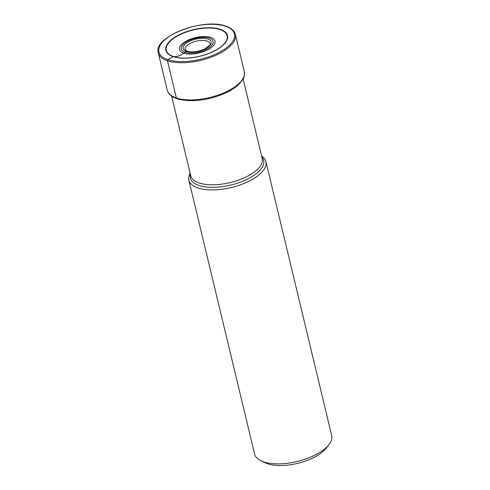 <?xml version="1.0" encoding="UTF-8"?>
<svg xmlns="http://www.w3.org/2000/svg" width="490" height="490" viewBox="0 0 490 490"><rect width="100%" height="100%" fill="white"/><g stroke="black" fill="none" stroke-linecap="round" stroke-linejoin="round"><path stroke-width="0.73" d="M220.194 29.29A31.697 13.696 166.5 0 1 216.85 49.692A31.697 13.696 166.5 0 1 173.154 56.62A31.697 13.696 166.5 0 1 176.498 36.217A31.697 13.696 166.5 0 1 220.194 29.29M265.917 161.602L331.693 435.567A39.635 17.126 166.5 0 1 328.894 444.681A39.635 17.126 166.5 0 1 263.743 461.911A39.635 17.126 166.5 0 1 261.237 460.925A39.635 17.126 166.5 0 1 254.61 454.077L188.84 180.106A39.635 17.126 -13.5 0 0 197.966 187.94A39.635 17.126 -13.5 0 0 242.685 183.989A39.635 17.126 -13.5 0 0 265.917 161.602A39.635 17.126 -13.5 0 0 261.629 156.047M328.894 444.681L326.022 448.344A35.476 15.331 166.5 0 1 267.705 463.767A35.476 15.331 166.5 0 1 265.464 462.885L261.237 460.925M190.138 173.209A39.635 17.126 -13.5 0 0 188.84 180.106M187.964 51.762A1.635 1.213 108.5 0 0 186.537 51.389L185.055 52.252A13.542 10.039 108.5 0 0 183.695 53.171A20.445 15.159 -71.5 0 1 173.472 56.558A0.998 0.741 108.5 0 0 173.154 56.62L167.88 59.682A0.833 0.619 108.5 0 0 167.439 60.772L176.363 97.951A1.531 1.133 108.5 0 0 177.821 98.631M173.472 56.558A31.299 13.524 -13.5 0 0 182.28 58.053A31.299 13.524 -13.5 0 0 216.353 49.876A31.299 13.524 -13.5 0 0 219.924 29.572A31.299 13.524 166.5 0 0 176.78 36.413A31.299 13.524 166.5 0 0 173.472 56.558M183.695 53.171A18.246 7.883 166.5 0 1 185.624 41.423A18.246 7.883 166.5 0 1 210.774 37.436A18.246 7.883 -13.5 0 1 208.85 49.184A18.246 7.883 -13.5 0 1 183.695 53.171M185.055 52.252A16.378 7.081 -13.5 0 0 207.638 48.669A16.378 7.081 -13.5 0 0 209.365 38.128A16.378 7.081 -13.5 0 0 186.782 41.711A16.378 7.081 -13.5 0 0 185.055 52.252M186.537 51.389A14.382 6.211 166.5 0 1 188.056 42.134A14.382 6.211 166.5 0 1 207.882 38.992A14.382 6.211 166.5 0 1 206.364 48.247A14.382 6.211 166.5 0 1 186.537 51.389M185.183 49.674A12.746 5.506 166.5 0 1 192.429 42.379A12.746 5.506 166.5 0 1 206.988 41.038A12.746 5.506 -13.5 0 1 209.959 43.726C211.006 44.149 209.248 45.876 204.685 48.914C198.15 51.775 192.392 52.559 187.4 51.272L185.183 49.674M244.314 71.607A39.635 17.126 166.5 0 1 221.082 94A39.635 17.126 166.5 0 1 176.363 97.951A39.635 17.126 166.5 0 1 167.231 90.117C168.119 93.884 171.378 96.757 177.013 98.741C189.44 102.214 203.987 100.989 220.647 95.072C228.371 92.096 234.453 88.525 238.881 84.36L242.942 79.294C243.891 78.743 244.351 76.183 244.314 71.607L235.39 34.429C234.404 30.723 231.243 27.967 225.902 26.166C203.571 17.438 152.488 36.983 158.307 52.938A39.635 17.126 -13.5 0 0 167.439 60.772A39.635 17.126 -13.5 0 0 212.158 56.822A39.635 17.126 -13.5 0 0 235.39 34.429M167.88 59.682A38.802 16.764 -13.5 0 0 221.37 51.199A38.802 16.764 -13.5 0 0 225.467 26.227A38.802 16.764 -13.5 0 0 171.978 34.704A38.802 16.764 -13.5 0 0 167.88 59.682M190.371 174.189A37.736 16.305 -13.5 0 0 198.977 185.453A37.736 16.305 -13.5 0 0 199.02 185.465A37.736 16.305 -13.5 0 0 245.337 180.106A37.736 16.305 -13.5 0 0 261.862 157.027M243.12 78.963L262.23 158.54A36.762 15.882 166.5 0 1 240.706 179.297A36.762 15.882 166.5 0 1 199.246 182.984A36.762 15.882 166.5 0 1 199.203 182.972A36.762 15.882 166.5 0 1 190.739 175.702L171.635 96.126M182.28 58.053C194.352 58.316 205.714 55.591 216.353 49.876M167.231 90.117L158.307 52.938"/></g></svg>
